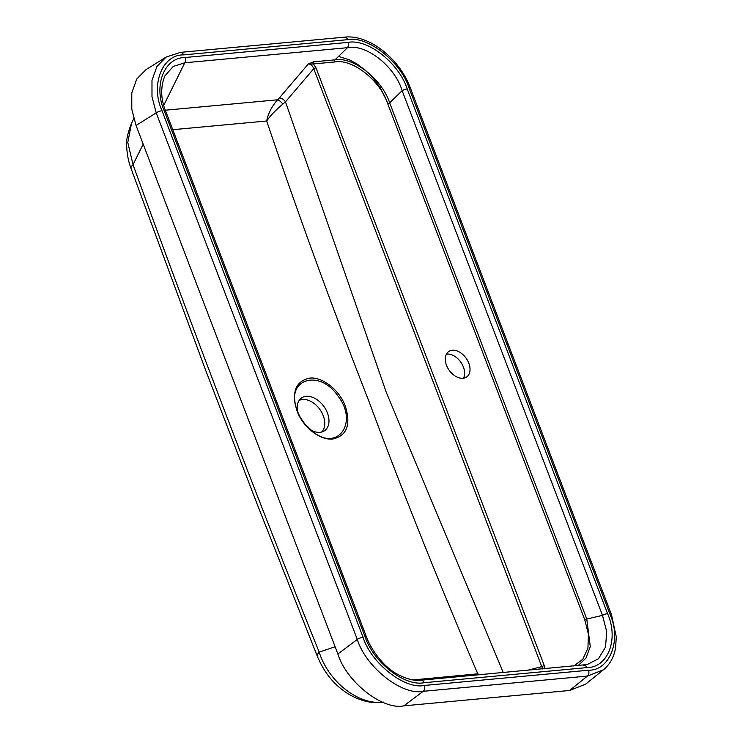 <?xml version="1.0" encoding="UTF-8"?>
<svg xmlns="http://www.w3.org/2000/svg" width="743" height="743" viewBox="0 0 743 743"><rect width="100%" height="100%" fill="white"/><g stroke="black" fill="none" stroke-linecap="round" stroke-linejoin="round"><path stroke-width="1.11" d="M165.355 110.196L277.566 99.803L279.349 97.937A5.34 2.749 -139.5 0 1 285.488 101.828L386.276 392.341L503.271 672.573M446.506 365.287A15.566 10.393 54.6 0 0 466.669 376.952A15.566 10.393 54.6 0 0 466.13 358.237A15.566 10.393 54.6 0 0 448.651 351.55A15.566 10.393 54.6 0 0 446.506 365.287M573.772 666.034L582.735 659.347L587.927 648.156L588.428 634.141L584.741 619.699L387.632 103.509C380.36 80.495 352.303 58.437 334.796 61.966L313.397 63.944A1.783 1.235 84.7 0 1 313.602 61.836L335.009 59.849C352.962 56.357 381.976 79.176 389.666 102.831L586.775 619.021L590.276 646.689L585.976 658.103L578.063 665.635M279.349 97.937L308.317 63.972L313.397 63.944L315.998 67.873A1.783 0.474 159.1 0 0 313.741 68.69C312.543 65.598 310.732 64.019 308.317 63.972L313.602 61.836M569.584 690.479L587.434 676.084L603.455 669.777L585.586 684.192L569.584 690.479L403.839 705.85C382.729 710.401 346.47 681.888 337.87 653.97L136.053 125.456L131.79 109.23L131.79 92.912L136.749 79.018L145.981 69.647L166.172 57.053L156.949 66.424L151.99 80.309L151.981 96.636L156.216 112.88L136.053 125.456M413.08 679.938L477.777 673.827C439.327 583.794 403.068 493.027 369.011 401.545C332.697 308.716 298.575 215.191 266.663 120.988L172.775 129.7M345.402 406.319C339.477 389.954 322.332 376.525 309.543 378.141C295.547 381.326 291.349 392.22 296.968 410.814C302.865 427.123 320.029 440.599 332.818 438.992C346.832 435.825 351.021 424.931 345.402 406.319M542.631 668.923L313.741 68.69L285.488 101.828L282.823 104.15C275.95 109.843 270.563 115.453 266.663 120.988C268.158 113.465 271.799 106.407 277.566 99.803A5.34 1.867 -133.1 0 1 282.823 104.15M185.304 57.49L348.003 42.397C367.618 38.45 399.056 63.174 407.21 88.965A4.449 1.198 159.1 0 0 402.13 90.665C394.997 66.48 365.974 43.661 347.473 47.691L184.775 62.774L173.23 66.452L164.807 75.99C160.33 87.433 160.711 99.367 165.94 111.794A4.449 1.198 159.1 0 0 164.491 111.469C153.058 85.984 164.11 57.322 185.304 57.49A4.449 3.093 84.7 0 1 184.775 62.774L163.794 105.237M583.952 665.115L587.249 664.539L598.496 658.707L605.526 647.107L606.706 631.615L602.489 615.362L402.13 90.665L389.666 102.831A1.783 0.474 -20.9 0 1 387.632 103.509M588.512 670.232A4.449 3.093 84.7 0 1 587.434 676.084L423.259 691.306C402.195 695.82 365.937 667.307 357.29 639.426L156.216 112.88A4.449 1.198 -20.9 0 1 162.011 110.735L363.076 637.28C371.063 663.202 404.731 689.68 424.337 685.455L588.512 670.232C609.892 670.66 621.724 639.964 610.049 614.387L408.975 87.832C400.997 61.92 367.33 35.441 347.724 39.667L183.54 54.889C162.16 54.462 150.327 85.157 162.011 110.735M348.003 42.397A4.449 3.093 84.7 0 1 347.473 47.691L335.009 59.849A1.783 1.235 -95.3 0 0 334.796 61.966M165.94 111.794L366.299 636.491A4.449 1.198 159.1 0 0 364.85 636.157L164.491 111.469M420.575 680.272A4.449 3.093 84.7 0 1 420.947 680.207A4.449 3.093 84.7 0 1 424.058 682.724C404.433 686.671 373.005 661.948 364.85 636.157M407.21 88.965L607.57 613.653A4.449 1.198 159.1 0 0 602.489 615.362L586.775 619.021A1.783 0.474 -20.9 0 1 584.741 619.699M583.274 665.189A4.449 3.093 84.7 0 1 583.645 665.124A4.449 3.093 84.7 0 1 586.756 667.632L424.058 682.724M335.112 646.735L319.184 652.14C328.592 681.99 358.962 705.571 383.453 702.107M131.557 123.171L127.777 142.517L133.043 164.686A22.244 5.442 160 0 0 131.028 168.401L131.028 168.401C128.613 162.104 127.183 155.12 126.737 147.458C125.827 141.774 127.434 133.675 131.557 123.171M463.493 378.206A15.566 10.393 54.6 0 0 460.734 362.073A15.566 10.393 54.6 0 0 446.422 354.132M315.998 67.873L544.303 665.728A1.783 0.474 159.1 0 0 542.046 666.545L527.205 670.353M479.588 674.765L477.777 673.827L478.882 674.839M143.195 144.151L133.043 164.686C192.725 329.52 254.775 492.005 319.184 652.14A22.244 6.483 158.2 0 0 317.41 656.478L317.41 656.478C323.446 670.715 331.722 681.777 342.235 689.68C348.17 694.408 355.08 698.011 362.974 700.491C368.509 702.265 374.723 702.906 381.605 702.441L382.914 702.321M382.784 702.265A22.244 15.492 84.7 0 1 381.605 702.441M296.485 408.501L297.386 411.102C300.748 419.591 305.986 426.528 313.119 431.915L313.119 431.924C338.074 452.013 358.655 422.052 337.796 395.796C319.462 368.732 286.027 379.014 296.476 408.464L297.395 411.12C298.184 413.944 300.627 418.17 304.695 423.77L313.1 431.906M310.555 429.872A20.015 13.365 54.6 0 0 323.772 431.2A20.015 13.365 54.6 0 0 323.976 406.588A20.015 13.365 54.6 0 0 300.683 398.647A20.015 13.365 54.6 0 0 297.562 411.566M299.132 400.449A19.476 12.993 -125.4 0 1 319.899 409.477A19.476 12.993 -125.4 0 1 321.561 432.054M544.303 665.728L544.888 668.719M607.57 613.653C618.993 639.138 607.941 667.799 586.756 667.632M337.87 653.97L357.29 639.426A4.449 1.198 159.1 0 1 363.076 637.28M424.337 685.455A4.449 3.093 84.7 0 1 423.259 691.306L403.839 705.85M347.724 39.667A4.449 3.093 84.7 0 0 344.603 37.15L180.428 52.372A4.449 3.093 84.7 0 1 183.54 54.889M610.049 614.387A4.449 1.198 -20.9 0 1 611.498 614.712L410.433 88.166A4.449 1.198 159.1 0 0 408.975 87.832M180.428 52.372L166.172 57.062M603.455 669.777C609.957 664.391 614.006 657.044 615.613 647.729L616.263 636.77L611.498 614.712M344.603 37.15C369.057 34.28 399.688 58.716 410.433 88.166M366.299 636.491C371.426 651.054 384.085 665.115 389.769 668.988C395.025 673.938 410.442 681.842 420.947 680.207L587.249 664.539M133.796 118.657L131.557 123.18M131.028 168.401L205.625 370.19L256.911 503.494L317.41 656.478M338.52 56.422L349.489 59.886L356.956 63.917L365.315 70.195L373.19 78.173L380.128 87.618L386.824 101.011"/></g></svg>

